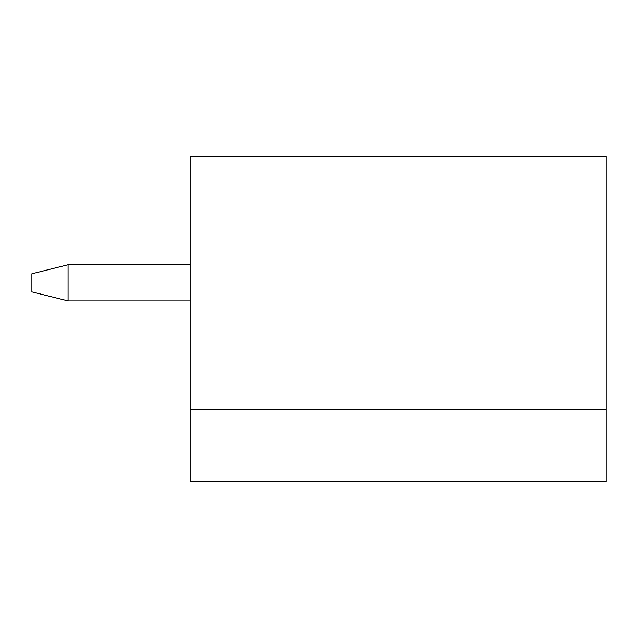 <?xml version="1.0" encoding="UTF-8"?>
<svg xmlns="http://www.w3.org/2000/svg" width="638" height="638" viewBox="0 0 638 638"><rect width="100%" height="100%" fill="white"/><g stroke="black" fill="none" stroke-linecap="round" stroke-linejoin="round"><path stroke-width="0.96" d="M606.1 409.429L606.1 156.238L190.148 156.238L190.148 409.429L606.1 409.429L606.1 481.762L190.148 481.762L190.148 409.429M31.9 273.79L68.067 264.746L68.067 300.913L31.9 291.869L31.9 273.79M190.148 300.913L68.067 300.913M68.067 264.746L190.148 264.746"/></g></svg>

